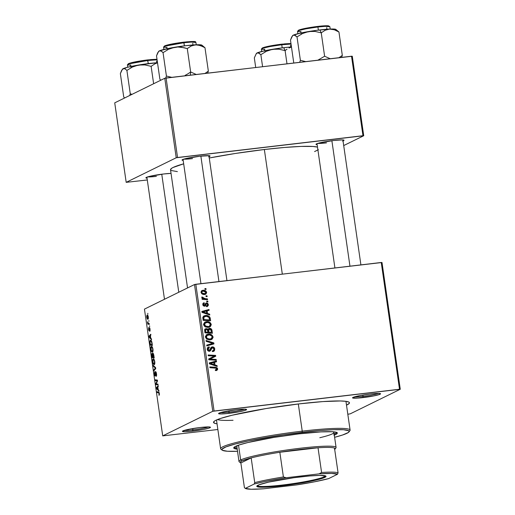 <?xml version="1.0" encoding="UTF-8"?>
<svg xmlns="http://www.w3.org/2000/svg" width="515" height="515" viewBox="0 0 515 515"><rect width="100%" height="100%" fill="white"/><g stroke="black" fill="none" stroke-linecap="round" stroke-linejoin="round"><path stroke-width="0.77" d="M184.235 430.411A13.081 1.204 171.8 0 0 192.906 429.903L192.784 431.113A14.169 1.307 -8.2 0 1 182.452 431.21A14.169 1.307 -8.2 0 1 200.09 427.521L189.443 429.175L182.445 431.229L184.28 431.712L190.209 431.39L203.431 429.465L209.006 428.107L210.345 427.16L206.998 426.941L200.09 427.521A14.169 1.307 -8.2 0 1 210.384 427.186A14.169 1.307 -8.2 0 1 192.784 431.113L192.906 429.903A13.081 1.204 -8.2 0 1 184.235 430.411M220.388 412.65A13.081 1.204 171.8 0 0 229.066 412.142L228.937 413.352A14.169 1.307 -8.2 0 1 218.611 413.448A14.169 1.307 -8.2 0 1 236.243 409.76L223.362 411.884L218.598 413.468L220.433 413.951L226.362 413.629L239.584 411.704L245.159 410.346L246.498 409.399L243.151 409.18L236.243 409.76A14.169 1.307 -8.2 0 1 246.537 409.425A14.169 1.307 -8.2 0 1 228.937 413.352L229.066 412.142A13.081 1.204 -8.2 0 1 220.388 412.65M354.352 396.911A13.081 1.204 171.8 0 0 363.024 396.402L362.901 397.612A14.169 1.307 -8.2 0 1 352.569 397.709A14.169 1.307 -8.2 0 1 370.208 394.027L359.56 395.675L352.556 397.728L353.264 398.14L357.996 398.089L373.542 395.964L379.124 394.606L380.463 393.66L377.115 393.441L370.208 394.027A14.169 1.307 -8.2 0 1 380.501 393.685A14.169 1.307 -8.2 0 1 362.901 397.612L363.024 396.402A13.081 1.204 -8.2 0 1 354.352 396.911M228.872 410.815L229.066 412.142L228.872 410.815M192.719 428.577L192.906 429.903L192.719 428.577M362.837 395.076L363.024 396.402L362.837 395.076M317.819 143.382A13.081 1.204 171.8 0 0 326.491 142.874A13.081 1.204 -8.2 0 1 317.819 143.382M317.143 144.651A14.169 1.307 -8.2 0 1 316.036 144.181A14.169 1.307 -8.2 0 1 333.675 140.492L318.907 143.073L316.023 144.2L317.143 144.651M183.855 159.116A13.081 1.204 171.8 0 0 192.526 158.607A13.081 1.204 -8.2 0 1 183.855 159.116M183.179 160.39A14.169 1.307 -8.2 0 1 182.072 159.92A14.169 1.307 -8.2 0 1 199.711 156.232L184.943 158.807L182.059 159.94L183.179 160.39M147.702 176.877A13.081 1.204 171.8 0 0 156.373 176.368A13.081 1.204 -8.2 0 1 147.702 176.877M147.026 178.151A14.169 1.307 -8.2 0 1 145.919 177.681A14.169 1.307 -8.2 0 1 163.558 173.993L148.79 176.568L145.906 177.694L147.026 178.151M217.452 419.577A65.399 6.026 171.8 0 0 233.05 420.285A65.399 6.026 -8.2 0 1 217.452 419.577M217.04 423.806A68.669 6.328 -8.2 0 1 213.731 421.74A68.669 6.328 -8.2 0 1 299.209 403.869L266.178 408.53L231.969 415.264L220.587 418.431L215.869 420.279L214.446 421.096L213.551 422.474L215.27 423.472L217.085 423.813M264.356 149.511L282.317 274.102L264.356 149.511L235.374 153.464L209.27 157.996A75.209 6.927 171.8 0 1 264.356 149.511A75.209 6.927 171.8 0 1 317.498 147.097L312.83 146.466L301.024 146.421L284.389 147.47L264.356 149.511M194.496 284.525L212.766 411.292L162.721 435.877L144.451 309.109L194.496 284.525L381.242 262.483L399.511 389.25L214.086 411.028L195.816 284.267L382.001 262.495L400.271 389.263L350.226 413.848L347.812 414.234L350.226 413.848L400.271 389.263L382.001 262.495L381.242 262.483L399.511 389.25L400.271 389.263L212.766 411.292L214.086 411.028L195.816 284.267L194.496 284.525L144.451 309.109L162.721 435.877L212.766 411.292L194.496 284.525M149.575 325.834L149.685 326.619L149.575 325.834M148.816 320.562L148.925 321.341L148.816 320.562M152.955 349.119L152.318 347.013L151.339 346.402L150.747 348.256L151.526 351.629L152.24 352.183L152.755 351.829L152.955 349.119C152.504 346.988 151.964 346.086 151.339 346.402C150.837 346.595 150.67 347.606 150.837 349.434L151.462 351.52L152.479 352.118C152.961 351.893 153.122 350.895 152.955 349.119M151.449 338.864L150.779 338.201L150.399 335.529L150.895 335.014L150.786 334.229L148.964 336.224L149.099 337.183L151.571 339.707L150.779 338.201L150.399 335.529L150.895 335.014L150.786 334.229L148.964 336.224L149.099 337.183L151.571 339.707L151.449 338.864M153.773 354.951L153.097 353.135L152.582 354.223L151.822 353.541L152.054 357.661L154.204 357.964L153.773 354.951L152.846 353.09L152.582 354.223L151.957 353.425L151.661 354.681L152.054 357.661L154.204 357.964L153.773 354.951M155.594 367.601L153.148 365.283L153.27 366.126L155.363 368.116L153.818 369.931L153.934 370.716L155.736 368.598L155.594 367.601L153.148 365.283L153.27 366.126L155.363 368.116L153.818 369.931L153.934 370.716L155.736 368.598L155.594 367.601M159.141 395.275L159.412 394.014L158.993 392.282L156.966 391.735L157.075 392.527L158.955 392.977L159 395.308L159.354 393.524L158.536 391.96L156.966 391.735L157.075 392.527L158.601 392.745L159.116 393.589L158.955 395.295M157.976 384.132L156.154 383.9L157.513 380.92L157.39 380.096L155.24 379.787L155.356 380.579L157.178 380.804L155.813 383.778L155.936 384.602L158.086 384.924L157.976 384.132L156.154 383.9L157.513 380.92L157.39 380.096L155.24 379.787L155.356 380.579L157.178 380.804L155.813 383.778L155.936 384.602L158.086 384.924L157.976 384.132M158.865 390.331L158.195 389.668L157.815 386.997L158.311 386.482L158.202 385.696L156.38 387.692L156.521 388.651L158.987 391.175L158.195 389.668L157.815 386.997L158.311 386.482L158.202 385.696L156.38 387.692L156.521 388.651L158.987 391.175L158.865 390.331M155.71 372.39L156.502 373.723L156.167 376.349C156.592 376.162 156.702 375.281 156.496 373.69L156.103 372.1L155.491 371.682L154.964 375.165L154.655 371.65L154.545 374.92L154.996 375.944L155.395 375.757L155.788 372.384L156.406 376.117L156.496 373.69L155.582 371.618L155.067 375.21L155.511 375.158L155.099 375.197L154.635 374.038L154.693 371.63L154.397 374.128L155.221 375.976L155.569 372.68L156.193 372.326M154.758 361.62L154.011 359.335L153.064 358.949L152.549 360.757L153.258 364.021L154.043 364.684L154.558 364.33L154.758 361.62C154.307 359.489 153.766 358.582 153.142 358.904C152.64 359.097 152.472 360.107 152.64 361.936L153.258 364.021L154.281 364.62C154.764 364.395 154.925 363.397 154.758 361.62M149.871 331.332L149.891 328.267L149.311 327.695L148.951 330.147L148.719 327.508L148.732 330.385L149.311 330.778L149.646 328.396L149.846 331.345L150.09 329.233L149.871 331.332M152.08 343.241L151.429 340.904L150.29 340.351L149.852 341.87L150.251 345.159L152.401 345.468L151.861 342.057C151.391 340.576 150.908 339.984 150.412 340.273L149.871 342.314L150.251 345.159L152.401 345.468L152.08 343.241M148.333 317.028L147.844 315.438L147.045 315.058L146.698 316.487L147.2 318.676L147.702 319.197L148.223 318.965L148.333 317.028C147.979 315.412 147.567 314.742 147.097 315.026L146.762 317.143C147.116 318.811 147.541 319.487 148.03 319.171L148.333 317.028M149.247 323.575L148.178 323.259L147.477 321.74L147.799 324.147L149.363 324.366L149.247 323.575L148.616 323.459L147.477 321.74L147.799 324.147L149.363 324.366L149.247 323.575M147.773 313.332L147.882 314.118L147.773 313.332M217.858 429.504L162.721 435.877L217.858 429.504M207.783 301.133L206.715 301.075L206.83 301.874L207.899 301.912L207.783 301.133L206.792 301.616L207.783 301.133L206.715 301.075L206.83 301.874L207.899 301.912L207.783 301.133M207.024 295.861L205.955 295.803L206.071 296.601L207.139 296.64L207.024 295.861L206.032 296.344L207.024 295.861L205.955 295.803L206.071 296.601L207.139 296.64L207.024 295.861M211.234 324.418L210.069 322.512L207.268 321.598L204.886 322.145L203.637 324.025L203.824 325.255L204.809 326.536L207.59 327.424L210.39 326.587L211.259 324.714L210.39 324.836L211.234 324.418C210.41 322.281 208.845 321.354 206.528 321.643L205.092 322.036L203.657 324.617L205.079 326.722L208.453 327.373L209.727 327.012L211.234 324.418M209.663 314.156L207.539 313.468L207.152 310.796L209.109 310.313L208.993 309.528L201.848 311.414L201.989 312.367L209.785 315.006L209.663 314.156L208.691 314.633L209.663 314.156L207.539 313.468L207.152 310.796L209.109 310.313L208.993 309.528L201.848 311.414L201.989 312.367L209.785 315.006L209.663 314.156M204.951 329.201L206.135 328.641L204.635 329.87L204.938 332.851L212.412 333.263L211.935 330.031L211.06 328.776L209.174 328.396L208.06 329.465L207.217 328.757L205.627 328.75L204.635 329.87L204.938 332.851L212.412 333.263L211.98 330.25L211.169 330.649L211.98 330.25C211.62 328.924 210.757 328.287 209.399 328.351L208.8 328.525M213.802 342.9L206.039 340.473L206.161 341.316L212.817 343.396L206.708 345.114L206.818 345.906L213.944 343.898L213.802 342.9L212.798 343.396L213.802 342.9L206.039 340.473L206.161 341.316L212.817 343.396L206.708 345.114L206.818 345.906L213.944 343.898L213.802 342.9M216.249 370.555L217.626 369.474L217.542 368.444L216.802 367.575L209.85 366.925L209.966 367.716L216.306 368.199L216.764 369.216L215.367 369.789L215.74 370.575L216.944 370.362L217.633 368.824L215.328 367.227L209.85 366.925L209.966 367.716L215.257 368.013L216.776 368.875L216.01 369.789L215.367 369.789L215.573 370.562L216.249 370.555M213.21 356.657L208.704 358.968L208.82 359.792L216.3 360.217L216.184 359.425L209.856 359.11L215.721 356.213L215.605 355.389L208.124 354.977L208.24 355.768L214.581 356.09L208.704 358.968L208.82 359.792L216.3 360.217L216.184 359.425L215.083 360.146L216.184 359.425L209.856 359.11L215.721 356.213L215.605 355.389L208.124 354.977L208.24 355.768L214.581 356.09L212.779 356.863M217.079 365.624L214.955 364.935L214.568 362.264L216.525 361.781L216.409 360.996L209.264 362.882L209.405 363.835L217.201 366.474L217.079 365.624L216.107 366.101L217.079 365.624L214.955 364.935L214.568 362.264L216.525 361.781L216.409 360.996L209.264 362.882L209.405 363.835L217.201 366.474L217.079 365.624M211.35 348.211L212.476 347.657L213.918 349.041L213.487 350.515L212.444 350.837L212.644 351.61L213.783 351.301L214.736 348.764L213.963 347.393L212.74 346.872L211.086 347.406L209.386 350.4L208.44 350.11L208.054 349.099L208.459 347.966L209.36 347.625L209.174 346.853L207.571 347.664L207.3 349.717L208.659 351.146L210.326 350.857L212.309 347.689L213.474 348.031L213.937 349.241L213.635 350.38L212.444 350.837L212.644 351.61L214.375 350.863L214.774 348.99L213.944 349.402L214.774 348.99C214.51 347.567 213.68 346.865 212.296 346.885L211.536 347.097L209.296 350.412L208.073 349.241L209.36 347.625L209.174 346.853L208.305 347.071L207.217 349.312C207.442 350.612 208.189 351.236 209.457 351.191L210.056 351.024M213.036 336.919L211.871 335.014L209.438 334.119L206.682 334.647L205.44 336.52L206.361 338.825L209.386 339.919L212.077 339.179L213.055 337.505L213.036 336.919L212.193 337.338L213.036 336.919C212.212 334.782 210.641 333.855 208.33 334.138L206.895 334.531L205.459 337.119L206.882 339.224L210.255 339.874L211.53 339.514L213.036 336.919M204.165 302.749L203.155 303.245L204.165 302.749L202.813 304.719L204.558 306.18L205.91 304.668L204.848 305.183L205.91 304.668L206.303 303.856L205.189 304.404L206.74 303.638L207.7 304.571L206.534 305.846L206.747 306.618L207.197 306.541L208.375 305.279L207.803 303.296L206.064 303.026L204.326 305.414L203.464 304.468L204.371 303.522L204.165 302.749L202.884 303.696L202.994 305.331L204.249 306.193L205.472 305.672L206.393 303.773L207.403 303.889L207.661 305.138L206.534 305.846L206.747 306.618L207.558 306.406L208.369 304.532L206.567 302.865L205.659 303.374L204.326 305.414L203.477 304.674L204.371 303.522L204.165 302.749L203.58 302.923M210.294 318.534L209.869 317.208L208.839 316.184L207.107 315.541L205.034 315.573L203.786 316.049L202.936 317.06L203.135 320.349L210.616 320.761L210.294 318.534L209.483 318.933L210.294 318.534L209.946 317.349C208.82 315.856 207.326 315.244 205.472 315.508L204.069 315.895L202.826 317.504L203.135 320.349L210.616 320.761L210.294 318.534M206.612 292.327L205.897 291.039L204.114 290.273L201.848 290.627L201.011 291.947L201.745 293.698L203.605 294.445L205.871 294.059L206.631 292.732L206.612 292.327L205.955 292.649L206.612 292.327C205.961 290.705 204.758 290.022 202.987 290.273L201.989 290.55L201.03 292.359C201.68 294.033 202.929 294.728 204.764 294.438L205.64 294.194L206.612 292.327M207.455 298.874L203.792 298.5L202.813 297.934L202.762 297.174L201.835 297.091L201.97 297.928L203.148 298.642L202.022 298.571L202.138 299.363L207.571 299.666L207.455 298.874L206.361 299.595L207.455 298.874L205.279 298.726L201.886 296.962L201.771 297.516L203.148 298.642L202.022 298.571L202.138 299.363L207.571 299.666L207.455 298.874M205.981 288.632L204.912 288.574L205.028 289.372L206.097 289.411L205.981 288.632L204.996 289.121L205.981 288.632L204.912 288.574L205.028 289.372L206.097 289.411L205.981 288.632M164.774 78.261L176.227 157.757L126.188 182.342L114.729 102.846L164.774 78.261L351.52 56.219L362.972 135.715L177.553 157.5L166.094 78.003L352.279 56.238L363.732 135.735L343.705 145.571L363.732 135.735L352.279 56.238L351.52 56.219L362.972 135.715L363.732 135.735L176.227 157.757L177.553 157.5L166.094 78.003L164.774 78.261L114.729 102.846L126.188 182.342L176.227 157.757L164.774 78.261M147.29 179.967L126.188 182.342L147.29 179.967M171.044 173.394L163.558 173.993A14.169 1.307 -8.2 0 1 171.044 173.394M208.626 156.817L210.049 156.116L209.347 155.704L199.711 156.232A14.169 1.307 -8.2 0 1 210.004 155.897A14.169 1.307 -8.2 0 1 209.077 156.657M342.584 141.078L343.93 140.132L342.179 139.893L333.675 140.492A14.169 1.307 -8.2 0 1 343.969 140.157A14.169 1.307 -8.2 0 1 343.035 140.917M314.588 151.571L318.392 149.698M187.55 287.937L170.517 169.763A75.209 6.927 171.8 0 1 183.675 163.815L173.085 167.484L171.527 168.373L170.549 169.886M171.135 170.484L177.392 171.63M346.505 405.151L349.318 403.309L349.44 402.666L348.906 402.118L345.9 401.327L340.421 400.966L322.976 401.578L299.209 403.869A68.669 6.328 -8.2 0 1 349.086 402.234A68.669 6.328 -8.2 0 1 346.505 405.151M378.57 393.421A13.081 1.204 -8.2 0 1 363.024 396.402A13.081 1.204 171.8 0 0 378.57 393.421M208.453 426.922A13.081 1.204 -8.2 0 1 192.906 429.903A13.081 1.204 171.8 0 0 208.453 426.922M244.606 409.161A13.081 1.204 -8.2 0 1 229.066 412.142A13.081 1.204 171.8 0 0 244.606 409.161M212.083 357.21L214.581 356.09L212.083 357.21M208.215 355.595L214.478 355.942L215.605 355.389L214.498 356.084L208.215 355.595M214.504 356.123L214.594 356.766L215.721 356.213L211.144 358.556L214.594 356.766L214.504 356.123M208.8 359.625L209.856 359.11L208.8 359.625M208.73 359.657L210.493 359.702L211.62 359.148L210.493 359.702L215.058 359.979L208.73 359.657M209.302 363.127L216.409 360.996L215.283 361.549L215.36 362.071L215.283 361.549L209.302 363.127M213.764 362.663L214.568 362.264L213.764 362.663M213.725 364.762L213.809 365.328L213.725 364.762M214.021 365.399L214.955 364.935L214.021 365.399M214.04 364.607L211.729 363.822L210.764 364.298L211.729 363.822L210.146 363.371L209.393 363.745L213.731 362.476L214.04 364.607L213.081 365.084L214.04 364.607L210.146 363.371L213.731 362.476L214.04 364.607M215.444 370.066L216.01 369.789L215.444 370.066M215.244 370.24L216.01 369.789M215.676 368.128L209.94 367.543L214.201 367.781L215.328 367.227L214.201 367.781L215.457 368.019M216.751 369.261L217.633 368.824L216.751 369.261M216.532 369.583L216.274 370.549M216.236 370.594L216.525 369.538M213.68 350.322L213.146 351.52L213.693 350.039M213.487 350.515L212.676 350.818M211.865 347.934L210.744 348.488L210.191 349.666L211.311 349.119L212.476 347.657M210.918 350.116L211.311 349.119L210.191 349.666L209.798 350.67L210.918 350.116L209.438 351.191L210.918 350.116M207.777 347.438L209.174 346.853L208.047 347.406L208.202 348.037L207.68 347.458M207.191 348.674L209.193 347.638M207.275 349.627L208.073 349.241L207.275 349.627M208.202 350.953L209.296 350.412L208.202 350.953M209.901 350.046L209.296 350.412M211.034 347.458L212.296 346.885L211.169 347.438L212.431 347.664M212.463 347.683L211.002 347.464M207.333 348.52L207.803 348.249M209.206 351.41L211.021 348.295M212.682 343.46L212.792 344.226L212.682 343.46M206.74 345.333L212.817 343.396L206.74 345.333M211.923 338.104L210.938 339.739M206.38 334.853L208.33 334.138L207.204 334.692L209.573 334.943M210.95 339.726L211.929 338.052M209.76 335.014L207.944 334.653L206.084 334.956M205.279 336.765L206.444 335.671M209.837 339.449L209.257 339.61M210.178 339.089L207.352 338.542L206.509 338.954L207.352 338.542L206.315 337.048L205.524 337.434L206.315 337.048L207.358 335.207L208.363 334.93C210.172 334.673 211.446 335.349 212.18 336.965L211.118 338.831L209.051 339.643L210.178 339.089L208.015 338.883L206.438 337.499L206.869 335.542L209.528 334.937L211.639 335.909L212.18 336.965L212.006 337.969L210.178 339.089M207.358 335.207L205.446 336.443M209.051 339.643L211.118 338.831M211.111 332.581L211.202 333.199L211.111 332.581M209.399 328.351L207.416 329.787L208.06 329.465L206.135 328.641L205.009 329.188L206.309 329.413M208.33 328.905L209.592 329.13M209.94 329.33L208.272 328.905M206.341 329.433L204.751 329.233M207.777 332.838L207.712 332.387L207.777 332.838L210.3 332.973L207.777 332.838L208.903 332.284L207.777 332.838M207.577 330.186L208.124 329.735M206.901 332.787L204.912 332.677L206.901 332.787L208.028 332.233L205.697 332.104L204.886 332.503L205.697 332.104L205.504 330.765L204.693 331.164L205.504 330.765L206.277 329.413L207.358 329.729L207.848 330.965L208.028 332.233L206.901 332.787M204.603 330.186L206.277 329.413L207.12 329.561L208.028 332.233L205.697 332.104L205.472 330.076L206.277 329.413M211.427 332.426L208.903 332.284L208.665 330.63L207.854 331.023L208.665 330.63L209.489 329.137L211.066 330.192L211.427 332.426L210.3 332.973L211.427 332.426L208.903 332.284L208.923 329.343L209.779 329.13L210.744 329.606L211.427 332.426M207.616 330.102L209.489 329.137M206.032 306.238L206.534 305.846M206.303 303.856L206.74 303.638M205.491 304.217L206.502 303.708L205.64 303.406M204.558 306.18L205.009 306.052M204.764 305.273L204.371 306.193M203.058 303.367L203.225 304.005L203.058 303.367M202.788 304.223L204.371 303.522M202.865 304.977L203.477 304.674L202.865 304.977M203.412 305.859L204.326 305.414L203.412 305.859M204.745 305.286L204.326 305.414M203.522 305.884L204.642 305.337M203.618 305.839L203.998 305.138M206.567 302.865L205.659 303.374M207.712 304.848L208.369 304.532L207.712 304.848M207.268 305.62L206.901 306.599M204.783 305.215L204.346 306.219M205.607 303.406L206.676 303.85M207.249 305.833L206.779 306.728M201.886 311.659L208.993 309.528L207.867 310.082L207.944 310.603L207.867 310.082L201.886 311.659M206.348 311.195L207.152 310.796L206.348 311.195M206.309 313.294L206.393 313.86L206.309 313.294M206.599 313.931L207.539 313.468L206.599 313.931M206.624 313.139L204.313 312.354L203.348 312.83L204.313 312.354L202.73 311.903L201.977 312.277L206.315 311.009L206.624 313.139L205.665 313.616L206.624 313.139L202.73 311.903L206.315 311.009L206.624 313.139M209.309 320.079L209.399 320.697L209.309 320.079M203.554 316.216L205.472 315.508L204.352 316.062L206.715 316.281M209.161 317.736L209.946 317.349L209.161 317.736M206.843 316.332L203.908 316.126M202.749 317.646L203.309 317.15M208.498 320.478L203.116 320.176L208.498 320.478L209.624 319.924L203.895 319.609L203.09 320.002L203.895 319.609L203.734 318.47L202.923 318.869L203.734 318.47L203.715 317.472L202.813 317.909L205.543 316.294C207.68 315.991 208.993 316.867 209.483 318.92L209.624 319.924L208.498 320.478M204.494 316.571L202.82 317.549M210.126 325.602L209.142 327.237M204.577 322.351L206.528 321.643L205.401 322.19L207.77 322.442M209.154 327.231L210.126 325.557M207.957 322.512L204.835 322.287M203.477 324.27L204.642 323.169M208.041 326.948L205.8 327.122M208.375 326.587L205.549 326.04L204.706 326.452L205.549 326.04L204.513 324.547L203.721 324.933L204.513 324.547L205.556 322.705L206.56 322.429C208.375 322.171 209.644 322.847 210.378 324.463L209.315 326.33L207.255 327.141L208.375 326.587L206.212 326.381L204.635 324.997L205.067 323.04L207.725 322.435L209.837 323.407L210.287 325.287L209.521 326.207L208.375 326.587M205.942 327.141L209.315 326.33M205.556 322.705L203.644 323.941M205.498 293.363L205.002 294.4M201.513 290.885L202.987 290.273L201.861 290.827L203.657 290.975M204.745 294.612L205.504 293.286M203.341 290.891L201.462 290.891M204.423 293.878L203.58 294.2M204.571 293.666C203.245 293.898 202.286 293.447 201.7 292.314L201.082 292.617L202.318 291.265L203.097 291.059L205.949 292.398L205.331 293.46L203.451 294.22L204.571 293.666L202.118 293.074L201.841 291.677L203.303 291.039L205.157 291.419L205.949 292.668L204.571 293.666M203.451 294.22L205.331 293.46M202.105 299.151L203.148 298.642L202.105 299.151M201.809 297.644L202.762 297.174L201.809 297.644M201.97 297.921L202.653 297.586L201.97 297.921M202.447 298.983L204.159 299.279L205.279 298.726L204.159 299.279L206.335 299.421L202.311 298.932M203.895 319.609L203.876 317.092L206.296 316.255L208.884 317.292L209.624 319.924L203.895 319.609M158.008 384.357L155.936 384.602L158.008 384.357M156.257 383.727L155.813 383.778L156.257 383.727M156.908 382.33L156.412 382.388L156.908 382.33M157.333 381.338L156.85 381.396L157.333 381.338M157.474 380.675L156.618 380.778L157.474 380.675M157.429 380.334L155.356 380.579L157.429 380.334M156.657 383.913L156.154 383.9M157.146 388.574L156.521 388.651L157.146 388.574M157.275 387.589L156.38 387.692L157.275 387.589M157.905 389.353L156.682 388.175L157.841 387.196L158.15 389.327L156.682 388.175L157.596 387.222L157.905 389.353M159.167 392.681L158.601 392.745L159.167 392.681M159 392.301L157.075 392.527L159 392.301M156.193 372.332L155.781 372.384M155.099 375.197L155.511 375.152M154.693 369.828L153.818 369.931L154.693 369.828M155.723 368.528L154.886 368.631L155.723 368.528M155.582 367.594L154.873 367.678L155.582 367.594M153.953 366.049L153.27 366.126L153.953 366.049M154.732 363.848L153.258 364.021L154.732 363.848M153.464 358.871L153.142 358.904L153.464 358.871M154.178 363.835L153.541 363.661L153.064 362.702L152.942 360.082L153.734 359.792L154.764 361.652L154.281 363.757L153.322 363.333L152.878 361.845L153.232 359.695C153.721 359.412 154.146 360.069 154.519 361.678L154.178 363.835L154.751 363.77L154.011 363.886L154.745 363.802M153.232 359.695L154.152 359.567M154.127 357.416L152.054 357.661L154.127 357.416M151.912 354.648L152.073 354.204L152.781 354.455L152.414 354.5L152.858 356.998L152.189 356.908L151.996 355.569L152.073 354.204L152.414 354.5L153.103 356.972L152.189 356.908L151.912 354.655M152.562 354.146L152.17 354.191L152.414 354.5M153.837 357.14L153.11 357.037L153 353.863L153.76 354.88L154.082 357.114L153.11 357.037L152.955 353.876L153.837 357.14M150.174 330.527L149.711 330.579L150.174 330.527M149.537 328.364L150.097 329.259L149.408 327.591L149.208 328.113L149.814 328.036L149.208 328.113L149.408 330.012L149.041 330.173L149.408 330.134L149.022 330.179L148.719 327.508L148.545 329.503L149.189 330.939L149.588 328.358M149.73 337.106L149.099 337.183L149.73 337.106M149.852 336.121L148.964 336.224L149.852 336.121M150.489 337.885L149.266 336.707L150.425 335.728L150.734 337.859L149.266 336.707L150.18 335.754L150.489 337.885M152.324 344.915L150.251 345.159L152.324 344.915M150.509 341.059L151.481 341.806L152.034 344.638L150.386 344.406L150.116 341.992L150.509 341.059C151.082 340.73 151.545 341.587 151.893 343.634L152.279 344.612L150.386 344.406L149.871 342.314L150.509 341.059L151.442 340.924M150.747 340.235L150.412 340.273L150.747 340.235M152.929 351.346L151.462 351.52L152.929 351.346M151.661 346.37L151.339 346.402L151.661 346.37M152.376 351.333L151.745 351.159L151.262 350.206L151.14 347.58L151.938 347.29L152.961 349.151L152.479 351.256L151.519 350.831L151.075 349.344L151.436 347.2C151.919 346.91 152.343 347.567 152.717 349.176L152.376 351.333L152.949 351.269L152.208 351.385L152.942 351.301M151.436 347.2L152.35 347.065M147.895 318.399L146.981 317.304L147.309 315.779L148.339 317.086L147.895 318.399L146.942 317.092L147.206 315.811L148.153 317.111L147.895 318.399L148.384 318.341L147.779 318.431L148.378 318.36M149.305 323.967L147.799 324.147L149.305 323.967M148.339 323.369L148.011 323.407L148.339 323.369M147.206 315.811L147.979 315.701M348.977 431.911L349.897 430.688A65.399 6.026 171.8 0 0 302.234 431.139L302.105 432.349L304.101 432.31L298.706 433.083L302.105 432.349A64.311 5.923 -8.2 0 1 348.977 431.911A64.311 5.923 -8.2 0 1 334.615 437.299L342.565 435.008L348.307 432.516L349.151 431.222L348.649 430.714L343.55 429.748L333.456 429.716L319.236 430.604L283.553 434.795L248.533 440.911L235.085 444.052L225.982 446.885L222.004 449.17L222.39 450.29L227.488 451.249L237.582 451.288M233.984 447.381A52.318 4.822 171.8 0 0 237.055 448.082L234.003 447.387M337.306 433.031L337.306 433.038A52.318 4.822 -8.2 0 0 299.015 433.868L273.851 437.422L247.786 442.552L239.115 444.966L234.434 446.994L233.752 448.044L234.158 448.462L237.209 449.157A52.318 4.822 -8.2 0 1 233.733 447.96A52.318 4.822 -8.2 0 1 299.015 433.868L320.993 431.885L332.735 431.75L335.98 432.194L337.286 432.954L336.604 434.003L333.958 435.304M221.868 449.685A65.399 6.026 -8.2 0 1 220.632 448.752A65.399 6.026 -8.2 0 1 302.234 431.139L298.32 403.972L302.234 431.139A65.399 6.026 -8.2 0 1 350.097 430.096A65.399 6.026 -8.2 0 1 349.176 431.338M334.583 449.537L335.078 448.507L334.505 448.114A47.959 4.416 -8.2 0 1 335.014 449.132L335.935 447.915A49.054 4.519 171.8 0 0 295.816 448.784A49.054 4.519 171.8 0 0 240.653 459.972L238.522 445.166L240.653 459.972L241.85 460.925A47.959 4.416 -8.2 0 1 251.172 457.906L254.732 482.613L254.172 484.036L245.301 488.394L244.425 487.673L240.866 462.966L251.172 457.906L241.85 460.925L240.267 462.097L240.866 462.966A47.959 4.416 -8.2 0 1 240.479 462.753A47.959 4.416 -8.2 0 1 241.85 460.925L240.653 459.972A49.054 4.519 -8.2 0 0 238.986 461.459L236.816 446.421A49.054 4.519 -8.2 0 1 237.389 445.578M333.128 431.782A49.054 4.519 -8.2 0 1 333.913 432.426A49.054 4.519 -8.2 0 1 319.809 437.724M302.234 431.139A65.399 6.026 171.8 0 0 220.993 449.267L222.216 450.174A64.311 5.923 -8.2 0 1 302.105 432.349L302.234 431.139M237.518 451.288A64.311 5.923 -8.2 0 1 222.216 450.174M333.804 434.229L337.035 432.368M236.836 446.499L237.473 445.514M332.671 431.641L333.514 431.956L333.81 432.812M333.257 433.334L332.239 433.92M334.151 434.087A52.318 4.822 171.8 0 0 336.9 432.548M337.306 433.038A52.318 4.822 -8.2 0 1 334.306 435.162M335.754 29.909L335.947 29.613L335.214 29.188L331.48 29.007L317.105 30.276L301.037 32.973L293.26 35.175A21.939 2.021 171.8 0 0 292.578 35.644L290.479 40.125L293.775 63.004L290.479 40.125L291.715 36.932L293.26 35.175L294.155 35.001L297.013 36.913L300.38 60.307L305.698 61.6L300.38 60.307L297.013 36.913L302.524 33.526L308.646 31.537L315 31.421L321.244 32.844L324.617 56.238L330.205 58.723L324.617 56.238L321.244 32.844L325.177 30.237L329.613 29.072A21.939 2.021 171.8 0 0 319.886 29.934L321.244 32.844L325.177 30.237L329.613 29.072L334.293 29.78L338.941 31.988L342.314 55.382L338.967 57.693L342.314 55.382L338.941 31.988L336.076 30.076M317.916 26.986L325.3 26.342L329.883 26.729A16.351 1.506 171.8 0 0 317.916 26.986L318.373 30.115L317.916 26.986A16.351 1.506 171.8 0 0 297.522 31.389L299.923 30.231L306.019 28.814L317.916 26.986L317.678 26.42L317.916 26.986M329.04 26.381L325.28 25.782L317.678 26.42L305.459 28.338L299.64 29.773L298.236 30.823M324.617 56.238L317.897 60.171L324.617 56.238M300.38 60.307L299.691 62.309L300.38 60.307M341.619 57.384L342.314 55.382L341.619 57.384M320.504 26.123L327.077 25.763M328.332 25.847L329.111 26.297M298.204 30.803L299.685 29.754L303.387 28.776L314.652 26.806M300.882 31.821L297.522 31.389L298.552 30.166C301.835 28.885 308.208 27.636 317.671 26.42C322.95 25.808 326.574 25.621 328.551 25.847L329.883 26.729L330.218 29.046M308.646 31.537A21.939 2.021 171.8 0 0 293.26 35.175L295.082 35.284L297.013 36.913L302.524 33.526L305.498 32.316L311.813 31.248L315 31.421L321.244 32.844L319.886 29.934A21.939 2.021 171.8 0 0 308.646 31.537M335.825 29.413A21.939 2.021 171.8 0 0 329.613 29.072L334.293 29.78L338.941 31.988L335.825 29.413M331.879 140.717L349.955 266.158L331.879 140.717M291.168 47.193L289.018 47.998L291.168 47.193M287.003 49.157L285.091 50.605L287.003 49.157M256.296 53.599L257.107 52.936A21.939 2.021 171.8 0 0 256.425 53.405L254.326 57.886L255.704 67.478L254.326 57.886L256.296 53.599L257.996 52.762L260.86 54.674L262.586 66.667L260.86 54.674L266.364 51.288L272.493 49.298A21.939 2.021 171.8 0 1 283.733 47.695L291.464 46.955A21.939 2.021 171.8 0 0 283.733 47.695L285.091 50.605L286.99 63.802L285.091 50.605L283.733 47.695L272.493 49.298L278.847 49.183L285.091 50.605L278.847 49.183L275.66 49.009L264.884 50.734L257.107 52.936L258.929 53.045L260.86 54.674L266.364 51.288L272.493 49.298A21.939 2.021 171.8 0 0 257.107 52.936L256.361 53.573M281.763 44.747L291.046 44.052A16.351 1.506 171.8 0 0 281.763 44.747L282.214 47.876L281.763 44.747A16.351 1.506 171.8 0 0 261.363 49.15L263.77 47.992L269.866 46.575L281.763 44.747L281.525 44.181L281.763 44.747M262.045 48.565L263.532 47.515L272.486 45.5L281.505 44.187L290.969 43.511L281.505 44.187L269.306 46.093L263.48 47.535L262.077 48.584M284.351 43.878L290.924 43.524M264.729 49.582L261.363 49.15L262.399 47.927C265.682 46.646 272.055 45.397 281.518 44.181M218.939 281.551L200.863 156.103L218.939 281.551M185.143 75.364L187.962 73.806L185.143 75.364M201.79 45.642L201.803 45.108L199.093 44.741L185.921 45.668L169.441 48.223L159.302 50.914A21.939 2.021 171.8 0 0 158.62 51.378L156.515 55.865L159.888 79.252L156.515 55.865L157.757 52.672L159.302 50.914L161.118 51.024L163.049 52.652L166.422 76.04L171.733 77.34L166.422 76.04L163.049 52.652L168.559 49.266L171.534 48.056L177.855 46.987L181.042 47.161L187.28 48.584L190.653 71.978L196.241 74.463L190.653 71.978L190.318 75.158L190.653 71.978L187.962 73.806L190.653 71.978L187.28 48.584L191.213 45.977L195.649 44.811L200.329 45.52L204.983 47.728L202.118 45.809M166.924 47.554L163.558 47.129L165.965 45.964L183.958 42.726L183.713 42.159L171.501 44.071L165.676 45.507L164.272 46.556M184.409 45.854L183.958 42.726A16.351 1.506 171.8 0 0 163.558 47.129L164.588 45.906C167.877 44.625 174.25 43.376 183.713 42.159L184.409 45.854M207.661 73.117L208.35 71.115L204.983 47.728L208.35 71.115L205.002 73.433L208.35 71.115L207.661 73.117M160.86 80.218L159.888 79.252L160.86 80.218M166.422 76.04L165.714 78.08L166.422 76.04M195.076 42.121L191.316 41.522L183.713 42.159C199.311 40.704 194.638 42.063 195.925 42.462A16.351 1.506 171.8 0 0 183.958 42.726L191.335 42.076L195.925 42.462L196.26 44.786M164.24 46.543L164.645 45.912L167.336 45.017L180.694 42.545M186.546 41.857L193.119 41.503M194.367 41.58L195.146 42.037M184.196 47.721L187.28 48.584L191.213 45.977L195.649 44.811A21.939 2.021 171.8 0 0 174.682 47.271L177.855 46.987L184.196 47.721M202.672 46.479L204.983 47.728L201.861 45.146A21.939 2.021 171.8 0 0 195.649 44.811L197.972 44.94L202.672 46.479M162.077 51.687L163.049 52.652L168.559 49.266L174.682 47.271A21.939 2.021 171.8 0 0 159.302 50.914L160.191 50.74L162.077 51.687M178.776 292.25L161.762 174.212L178.776 292.25M130.771 65.315L127.405 64.89L129.812 63.725L147.805 60.487L147.56 59.92L135.342 61.832L129.523 63.268L128.119 64.317M148.256 63.615L147.805 60.487A16.351 1.506 171.8 0 0 127.405 64.89L128.435 63.667C131.718 62.386 138.097 61.137 147.56 59.92L148.256 63.615M122.332 69.332L123.149 68.675A21.939 2.021 171.8 0 0 122.467 69.139L120.362 73.626L123.735 97.013L120.362 73.626L121.604 70.433L123.149 68.675L124.965 68.785L126.896 70.413L132.407 67.027L135.381 65.817L141.702 64.748L144.889 64.922L151.127 66.345L155.06 63.738L157.526 62.849L155.06 63.738L151.127 66.345L153.631 83.733L151.127 66.345L144.889 64.922L138.529 65.032L126.909 67.42L122.396 69.306M132.052 94.335L130.269 93.801L126.896 70.413L130.269 93.801L129.683 95.526L130.269 93.801L132.052 94.335M124.707 97.979L123.735 97.013L124.707 97.979M157.5 62.688L138.529 65.032A21.939 2.021 171.8 0 0 123.149 68.675L124.965 68.785L126.896 70.413L132.407 67.027L138.529 65.032A21.939 2.021 171.8 0 1 157.5 62.688M157.081 59.791A16.351 1.506 171.8 0 0 147.805 60.487L157.081 59.791M128.087 64.304L128.493 63.673L131.183 62.779L144.535 60.307M150.393 59.618L156.966 59.264M157.004 59.264L147.541 59.927L157.004 59.251M324.122 476.826A34.338 3.161 171.8 0 0 325.3 475.809A34.338 3.161 -8.2 0 1 324.122 476.826L323.941 475.557L324.122 476.826A34.338 3.161 -8.2 0 1 287.228 484.435A34.338 3.161 -8.2 0 1 257.333 485.606A34.338 3.161 171.8 0 0 287.228 484.435A34.338 3.161 171.8 0 0 324.122 476.826L324.843 477.392L324.122 476.826M257.964 485.252A34.988 3.225 -8.2 0 1 294.129 477.688A34.988 3.225 -8.2 0 1 325.841 476.06A34.988 3.225 -8.2 0 1 324.843 477.392L311.524 481.1L289.076 484.905L267.684 487.087L259.83 487.171L256.785 486.366L259.013 484.795L268.611 482.124L293.73 477.74L309.747 475.937L319.59 475.403L325.75 475.995L325.956 476.607L324.843 477.392A34.988 3.225 -8.2 0 1 285.49 485.375A34.988 3.225 -8.2 0 1 256.876 485.999A34.988 3.225 -8.2 0 1 257.964 485.252M333.829 431.84L336.083 447.471A49.054 4.519 -8.2 0 0 293.595 449.067A49.054 4.519 -8.2 0 0 240.653 459.972A49.054 4.519 171.8 0 0 239.25 461.846L240.479 462.753M279.838 452.26L318.025 447.773L300.058 449.46L279.838 452.26A47.959 4.416 -8.2 0 1 318.025 447.773A47.959 4.416 -8.2 0 1 334.505 448.114A47.959 4.416 171.8 0 0 318.025 447.773L321.585 472.48L319.088 473.864L286.211 477.727L283.398 476.967L279.838 452.26L318.025 447.773L321.585 472.48A47.959 4.416 -8.2 0 1 338.072 472.822L334.505 448.114L338.072 472.822A47.959 4.416 171.8 0 0 321.585 472.48L319.088 473.864L286.211 477.727L264.285 481.654L254.172 484.036L245.301 488.394L251.178 489.244L263.719 488.78L296.595 484.918L314.53 481.802L328.634 478.609L337.505 474.251L338.072 472.822L337.505 474.251L331.621 473.401L319.088 473.864A46.871 4.32 -8.2 0 1 337.505 474.251L328.634 478.609A46.871 4.32 -8.2 0 1 296.595 484.918L263.719 488.78A46.871 4.32 -8.2 0 1 245.301 488.394L244.425 487.673L240.866 462.966L251.172 457.906A47.959 4.416 -8.2 0 1 279.838 452.26A47.959 4.416 171.8 0 0 251.172 457.906L254.732 482.613A47.959 4.416 -8.2 0 1 283.398 476.967L279.838 452.26M283.398 476.967A47.959 4.416 171.8 0 0 254.732 482.613L254.172 484.036A46.871 4.32 -8.2 0 1 286.211 477.727L283.398 476.967M213.261 350.651L212.135 351.204M212.116 347.76L210.996 348.314M209.599 350.329L208.478 350.882M204.687 305.318L203.56 305.865M202.318 291.265L201.191 291.818M158.942 394.529L159.425 394.471M152.125 354.185L152.556 354.133M149.022 330.179L149.408 330.134M345.951 401.333L350.097 430.096M216.487 419.989L220.632 448.752M301.23 34.196L301.153 33.681M297.85 33.707L297.522 31.389M326.71 27.623L326.941 29.239M342.893 139.926L360.899 264.871M300.818 31.357L301.05 32.973M317.002 143.659L334.911 267.922M290.788 47L290.557 45.384M265.071 51.957L265 51.442M264.897 50.734L264.665 49.118M261.697 51.468L261.363 49.15M200.947 283.662L183.037 159.393M167.266 49.936L167.188 49.421M167.085 48.706L166.854 47.09M226.935 280.611L208.929 155.665M192.983 44.979L192.745 43.363M163.892 49.446L163.558 47.129M130.701 64.851L130.932 66.467M131.035 67.182L131.113 67.697M146.884 177.154L164.485 299.273M156.592 61.124L156.83 62.74M127.739 67.208L127.405 64.89"/></g></svg>
